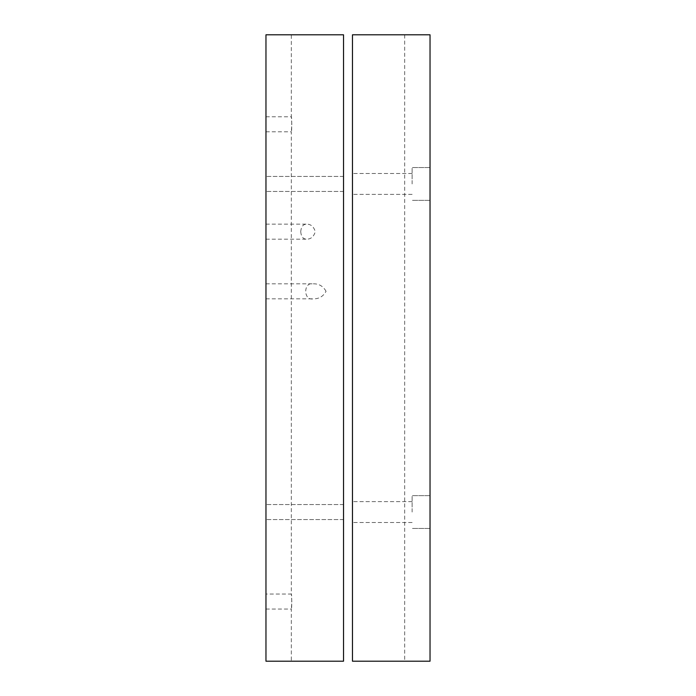 <?xml version="1.0" encoding="UTF-8"?>
<svg xmlns="http://www.w3.org/2000/svg" width="696" height="696" viewBox="0 0 696 696"><rect width="100%" height="100%" fill="white"/><g stroke="black" fill="none" stroke-linecap="round" stroke-linejoin="round"><path stroke-width="0.52" stroke-dasharray="3.48 2.61" d="M265.968 183.944L265.968 176.436L265.968 183.944M343.528 183.944L343.528 191.452L343.528 183.944M265.968 512.056L265.968 504.548L265.968 512.056M343.528 512.056L343.528 519.564L343.528 512.056M300.733 231.672C301.168 226.67 303.143 224.164 306.666 224.155C310.886 224.138 313.765 226.635 315.297 231.672C313.765 236.701 310.886 239.198 306.666 239.18C303.143 239.172 301.168 236.675 300.733 231.672M265.968 231.672L265.968 224.155L265.968 231.672M326.05 291.328C323.205 286.169 318.933 283.663 313.217 283.82C303.23 281.645 303.23 301.003 313.217 298.836C318.933 298.984 323.205 296.479 326.05 291.328M265.968 291.328L265.968 298.836L265.968 291.328M291.824 124.288L291.328 116.78C291.868 116.319 291.868 132.257 291.328 131.796L291.824 124.288M265.968 124.288L265.968 116.78L265.968 124.288M291.824 601.544L291.328 594.036C291.868 593.575 291.868 609.513 291.328 609.052L291.824 601.544M265.968 601.544L265.968 609.052L265.968 601.544M343.528 34.8L343.528 661.2L291.328 661.2L343.528 661.2L343.528 34.8L291.328 34.8L343.528 34.8L343.528 661.2L265.968 661.2L265.968 34.8L343.528 34.8M412.128 183.944L412.128 167.536L412.128 183.944M430.032 183.944L430.032 167.536L430.032 183.944M412.128 512.056L412.128 495.648L412.128 512.056M430.032 512.056L430.032 495.648L430.032 512.056M352.472 183.944L352.472 173.504L352.472 183.944M352.472 512.056L352.472 501.616L352.472 512.056M430.032 34.8L430.032 661.2L352.472 661.2L404.672 661.2L352.472 661.2L352.472 34.8L352.472 661.2L352.472 34.8L430.032 34.8M343.528 176.436L265.968 176.436L343.528 176.436M343.528 191.452L265.968 191.452L343.528 191.452M343.528 504.548L265.968 504.548L343.528 504.548M343.528 519.564L265.968 519.564L343.528 519.564M265.968 239.18L306.666 239.18M265.968 224.155L306.666 224.155M265.968 298.836L313.217 298.836M265.968 283.82L313.217 283.82M265.968 131.796L291.328 131.796L291.328 594.036L265.968 594.036M265.968 116.78L291.328 116.78L291.328 34.8M265.968 609.052L291.328 609.052L291.328 661.2M430.032 167.536L412.128 167.536L430.032 167.536M430.032 200.352L412.128 200.352L430.032 200.352M430.032 495.648L412.128 495.648L430.032 495.648M430.032 528.464L412.128 528.464L430.032 528.464M412.128 173.504L352.472 173.504L412.128 173.504M412.128 194.384L352.472 194.384L412.128 194.384M412.128 501.616L352.472 501.616L412.128 501.616M412.128 522.496L352.472 522.496L412.128 522.496M404.672 34.8L404.672 661.2"/><path stroke-width="1.04" d="M265.968 34.8L265.968 661.2L343.528 661.2L343.528 34.8L265.968 34.8M352.472 34.8L430.032 34.8L430.032 661.2L352.472 661.2L352.472 34.8"/></g></svg>
